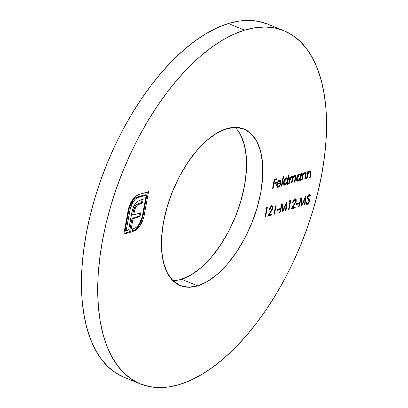 <?xml version="1.0" encoding="UTF-8"?>
<svg xmlns="http://www.w3.org/2000/svg" width="408" height="408" viewBox="0 0 408 408"><rect width="100%" height="100%" fill="white"/><g stroke="black" fill="none" stroke-linecap="round" stroke-linejoin="round"><path stroke-width="0.61" d="M172.9 280.633A84.512 42.672 112.1 0 0 181.453 279.245L197.717 285.845A84.512 42.672 -67.9 0 1 180.356 285.61A84.512 42.672 -67.9 0 1 167.198 206.683A84.512 42.672 -67.9 0 1 226.547 128.755L216.781 133.156L206.836 140.413L197.095 150.236L187.935 162.251L179.704 176.001L172.717 190.949L167.244 206.53L163.496 222.136L161.619 237.175L161.68 251.068L163.684 263.277L167.545 273.335L173.125 280.852L180.198 285.544L188.506 287.232L197.717 285.845L207.483 281.444L217.423 274.186L227.164 264.364L236.329 252.348L244.56 238.598L251.547 223.65L257.02 208.07L260.768 192.464L262.645 177.424L262.584 163.531L260.579 151.322L256.714 141.265L251.139 133.748L244.061 129.055L235.758 127.367L226.547 128.755A84.512 42.672 -67.9 0 1 243.907 128.989A84.512 42.672 -67.9 0 1 257.065 207.917A84.512 42.672 -67.9 0 1 197.717 285.845L181.453 279.245L191.219 274.844L201.164 267.587L210.905 257.764L220.065 245.749L228.296 231.999L235.283 217.051L240.756 201.47L244.504 185.864L246.381 170.825L246.32 156.932L244.316 144.723L240.455 134.666M244.647 30.126A190.628 96.252 -67.9 0 1 283.81 30.666A190.628 96.252 -67.9 0 1 313.487 208.687A190.628 96.252 -67.9 0 1 179.612 384.474L169.019 386.901L158.834 387.595L149.17 386.56L140.107 383.795L131.738 379.328L124.144 373.208L117.397 365.486L111.562 356.245L106.697 345.571L102.852 333.56L100.052 320.336L98.333 306.02L97.711 290.761L98.19 274.691L99.766 257.973L102.428 240.771L106.141 223.242L110.879 205.561L116.591 187.899L123.221 170.422L130.708 153.301L138.98 136.695L147.956 120.778L157.549 105.687L167.673 91.576L178.22 78.581L189.093 66.825L200.19 56.421L211.4 47.471L222.62 40.06L233.738 34.262L244.647 30.126L255.245 27.698L265.424 27.005L275.094 28.04L284.157 30.804L292.526 35.272L300.12 41.392L306.862 49.113L312.696 58.354L317.562 69.028L321.412 81.039L324.212 94.263L325.931 108.579L326.553 123.838L326.074 139.908L324.498 156.626L321.835 173.828L318.123 191.357L313.385 209.039L307.673 226.7L301.043 244.178L293.556 261.298L285.284 277.904L276.308 293.821L266.71 308.912L256.591 323.024L246.044 336.019L235.166 347.774L224.074 358.178L212.859 367.129L201.644 374.539L190.526 380.338L179.612 384.474A190.628 96.252 -67.9 0 1 140.454 383.933A190.628 96.252 -67.9 0 1 110.777 205.912A190.628 96.252 -67.9 0 1 244.647 30.126L228.388 23.526L244.647 30.126M283.81 30.666L267.546 24.067A190.628 96.252 112.1 0 0 228.388 23.526L238.981 21.099L249.166 20.405L258.83 21.44L267.893 24.205M309.147 194.529L309.422 195.218L310.442 195.626L309.733 194.519L309.182 194.514L307.351 197.135L307.413 198.466L308.907 200.629L308.943 201.486L307.515 203.419L306.525 202.246L305.949 202.868L306.714 204.377L307.336 204.382L308.627 203.306L309.335 201.858L309.33 199.716L308.04 198.033L307.882 196.942L308.79 195.554L309.539 195.661L309.861 196.35L310.442 195.626L309.636 194.489L308.616 194.83L307.617 196.238L307.3 197.87L308.82 200.404L308.943 201.486L308.371 202.761L307.515 203.419L306.847 203.153L306.525 202.246L305.949 202.868L306.112 203.561L306.704 204.372L307.336 204.382L306.291 203.98M296.218 204.597L298.452 203.913L298.625 202.954L296.397 203.633L296.218 204.597L298.452 203.913L298.625 202.954L296.397 203.633L296.218 204.597M289.15 201.761L290.042 201.486L288.497 209.901L289.022 209.743L290.741 200.369L289.67 200.695L289.15 201.761L290.042 201.486L288.497 209.901L289.022 209.743L290.741 200.369L289.67 200.695L289.15 201.761M277.241 210.385L279.47 209.707L279.648 208.743L277.415 209.426L277.241 210.385L279.47 209.707L279.648 208.743L277.415 209.426L277.241 210.385M271.412 206.943L271.861 206.933L272.36 207.738L272.065 209.34L267.735 216.235L271.677 215.031L271.856 214.072L269.153 214.894L272.743 208.728L272.717 206.382L271.616 205.974L270.096 207.3L269.147 209.676L269.668 209.518L270.346 207.851L271.412 206.943L270.626 206.626L271.891 206.943L272.325 208.463L267.735 216.235L271.677 215.031L271.856 214.072L269.153 214.894L272.86 208.228L272.289 205.969L271.616 205.974C270.417 206.509 269.596 207.743 269.147 209.676L269.668 209.518L271.412 206.943M309.692 171.748L309.004 171.467L310.539 172.763L309.723 177.526L310.243 177.368L309.784 177.179L310.243 177.368L310.886 173.869L310.422 173.68L310.886 173.869L310.519 170.876L309.937 170.881L308.076 172.727L307.617 172.543L308.076 172.727L308.3 171.493L307.78 171.651L306.52 178.5L307.046 178.342L308.065 173.604L309.692 171.748L310.345 171.86L310.539 172.487L309.723 177.526L310.243 177.368L311.095 172.079L310.84 171.136L309.937 170.881L308.076 172.727L308.3 171.493L307.78 171.651L306.52 178.5L307.046 178.342L307.918 174.002L309.692 171.748L310.177 171.737L309.162 171.324M301.155 173.67L300.925 174.94L300.37 174.119L299.243 174.155L297.707 175.578L297.004 176.868L296.494 179.602L296.769 180.611L297.932 181.223L299.166 180.555L300.115 179.336L299.9 180.525L300.421 180.361L301.675 173.512L301.155 173.67L300.925 174.94L300.273 174.073L299.462 174.073C298.08 174.675 297.121 176.078 296.585 178.281L297.345 181.172L298.146 181.172L300.115 179.336L299.9 180.525L300.421 180.361L301.675 173.512L301.155 173.67M288.64 174.879L287.89 178.969L286.921 177.985L285.544 178.561L283.978 180.841L283.509 182.606L283.744 184.584L284.32 185.145L285.625 184.916L287.089 183.309L286.875 184.498L287.395 184.339L289.16 174.721L288.64 174.879L287.89 178.969L287.196 178.046L286.436 178.051C285.054 178.648 284.095 180.05 283.56 182.254L284.32 185.145L285.121 185.145L287.089 183.309L286.875 184.498L287.395 184.339L289.16 174.721L288.64 174.879M278.281 186.436L277.312 186.043L277.2 184.385L280.995 183.228L280.867 180.734L279.985 180.091L279.021 180.382L277.828 181.606L276.848 183.758L276.614 185.681L277.399 187.282L278.501 187.139L279.434 186.43L280.5 184.768L280.107 184.518L278.868 186.135L277.71 186.441L277.2 184.385L280.995 183.228L280.969 180.989L280.311 180.157L279.511 180.163L277.613 181.948L276.706 184.38L277.374 187.272L278.195 187.257L280.5 184.768L280.107 184.518L278.281 186.436M272.508 188.879L273.029 188.72L273.87 184.151L276.175 183.447L276.354 182.488L274.043 183.192L274.574 180.305L276.884 179.602L277.058 178.643L274.232 179.505L272.508 188.879L273.029 188.72L273.87 184.151L276.175 183.447L276.354 182.488L274.043 183.192L274.574 180.305L276.884 179.602L277.058 178.643L274.232 179.505L272.508 188.879M281.367 186.175L281.887 186.017L283.652 176.404L283.132 176.562L281.367 186.175L281.887 186.017L283.652 176.404L283.132 176.562L281.367 186.175M291.603 177.266L290.93 176.996L291.603 177.266C292.368 177.307 292.541 178.087 292.128 179.607L291.49 183.09L292.011 182.932L291.552 182.743L292.011 182.932L292.5 180.265L292.041 180.081L292.5 180.265C292.699 178.408 293.372 177.113 294.51 176.378L293.872 176.123L294.51 176.378C295.259 176.363 295.448 177.062 295.071 178.49L294.392 182.203L294.913 182.044L294.454 181.861L294.913 182.044L295.591 178.332L295.132 178.148L295.591 178.332L295.27 175.506L294.755 175.511L292.893 177.638L292.057 177.302L292.893 177.638L292.373 176.404L290.909 177.011L290.144 178.153L289.69 177.97L290.144 178.153L290.363 176.965L289.843 177.123L288.584 183.972L289.109 183.814L290.272 178.694L291.603 177.266L292.092 177.327L292.332 177.873L291.49 183.09L292.011 182.932L293.128 177.908L294.51 176.378L294.979 176.414L295.254 177.087L294.392 182.203L294.913 182.044L295.79 176.674L295.31 175.522L294.755 175.511L293.75 176.261L292.893 177.638L292.276 176.373L291.144 176.797L290.144 178.153L290.363 176.965L289.843 177.123L288.584 183.972L289.109 183.814L289.634 180.933L291.603 177.266L291.985 177.261L290.97 176.848M304.781 173.247L304.087 172.966L305.628 174.262L304.812 179.025L305.332 178.867L304.873 178.679L305.332 178.867L305.975 175.369L305.51 175.18L305.975 175.369L305.607 172.375L305.026 172.38L303.159 174.226L302.705 174.043L303.159 174.226L303.389 172.992L302.869 173.15L301.609 179.999L302.129 179.841L303.154 175.103L304.781 173.247L305.434 173.359L305.628 173.986L304.812 179.025L305.332 178.867L306.179 173.579L305.929 172.635L305.026 172.38L303.159 174.226L303.389 172.992L302.869 173.15L301.609 179.999L302.129 179.841L303.001 175.501L304.781 173.247L305.266 173.237L304.246 172.824M265.705 208.911L266.597 208.641L265.057 217.056L265.577 216.893L267.296 207.519L266.225 207.845L265.705 208.911L266.597 208.641L265.057 217.056L265.577 216.893L267.296 207.519L266.225 207.845L265.705 208.911M274.635 206.188L275.533 205.918L273.987 214.328L274.507 214.169L276.226 204.796L275.155 205.122L274.635 206.188L275.533 205.918L273.987 214.328L274.507 214.169L276.226 204.796L275.155 205.122L274.635 206.188M280.092 212.466L281.887 205.535L282.749 211.655L286.202 204.235L285.518 210.809L286.044 210.65L286.992 201.511L283.116 209.957L282.055 203.016L279.567 212.624L280.092 212.466L279.653 212.287L280.092 212.466L281.887 205.535L282.749 211.655L286.202 204.235L285.518 210.809L286.044 210.65L286.916 201.532L283.116 209.957L282.055 203.016L279.567 212.624L280.092 212.466M294.856 199.792L295.305 199.777L295.805 200.588L295.509 202.184L291.179 209.085L295.122 207.881L295.3 206.917L292.597 207.743L296.188 201.578L296.157 199.231L295.06 198.824L293.541 200.149L292.592 202.526L293.112 202.368L293.791 200.7L294.856 199.792L294.071 199.471L295.336 199.792L295.769 201.307L291.179 209.085L295.122 207.881L295.3 206.917L292.597 207.743L296.3 201.073L295.734 198.813L295.06 198.824C293.862 199.359 293.041 200.593 292.592 202.526L293.112 202.368L294.856 199.792M299.069 206.678L300.869 199.747L301.731 205.867L305.179 198.446L304.501 205.02L305.021 204.862L305.969 195.723L302.093 204.163L301.033 197.227L298.549 206.836L299.069 206.678L298.636 206.499L299.069 206.678L300.869 199.747L301.731 205.867L305.179 198.446L304.501 205.02L305.021 204.862L305.969 195.723L302.093 204.163L301.109 197.202L298.549 206.836L299.069 206.678M134.278 197.513L131.085 201.975L128.704 207.896L123.792 234.248L130.606 232.172L133.059 218.668L140.036 216.536L140.719 212.798L133.748 214.924L134.385 211.446L135.364 208.116L137.282 205.214L138.95 204.127L142.514 203.026L143.208 199.231L138.95 200.67L136.114 202.781L133.88 206.045L132.294 210.416L128.607 230.025L126.138 230.78L130.565 207.203L132.605 202.587L135.466 199.028L137.307 197.834L146.217 195.08L142.244 216.73L141.112 220.595L139.735 223.309L137.481 226.277L135.645 227.725L132.763 228.755L132.228 231.678L135.609 230.377L138.863 227.45L141.897 222.686L143.692 217.816L148.558 191.607L137.935 194.876L135.318 196.508L130.693 202.715L129.265 206.101L128.306 209.676L123.792 234.248L130.606 232.172L133.059 218.668L140.036 216.536L140.719 212.798L133.748 214.924L134.385 211.446L135.13 208.707L136.257 206.479L137.649 204.893L142.514 203.026L143.208 199.231L140.48 200.063L137.384 201.639L134.921 204.275L133.044 207.988L131.764 212.823L128.607 230.025L126.138 230.78L130.111 209.126L133.136 201.776C134.655 199.512 136.246 198.125 137.909 197.615L146.217 195.08L142.244 216.73L139.204 224.135C137.685 226.374 136.099 227.74 134.441 228.245L132.763 228.755L132.228 231.678L136.185 229.984L138.373 228.011L141.897 222.686L144.049 216.179L148.558 191.607L138.445 194.692L134.278 197.513M123.843 377.196L115.474 372.728L107.88 366.608L101.138 358.887L95.304 349.646L90.438 338.971L86.588 326.961L83.788 313.737L82.069 299.421L81.447 284.162L81.926 268.092L83.502 251.374L86.164 234.172L89.877 216.643L94.615 198.961L100.327 181.3L106.957 163.822L114.444 146.701L122.716 130.096L131.692 114.179L141.29 99.088L151.409 84.976L161.956 71.981L172.834 60.226L183.926 49.822L195.141 40.871L206.356 33.461L217.474 27.662L228.388 23.526A190.628 96.252 112.1 0 0 94.513 199.313A190.628 96.252 112.1 0 0 124.19 377.334L140.454 383.933M181.453 279.245A84.512 42.672 112.1 0 0 238.129 209.574A84.512 42.672 112.1 0 0 235.1 127.367M275.9 178.995L276.884 179.602L275.864 179.189L274.196 179.699L275.9 178.995M274.115 180.122L274.574 180.305L274.115 180.122M273.59 183.003L274.043 183.192L273.59 183.003M275.196 182.84L276.175 183.447L275.16 183.034L273.488 183.544L275.196 182.84M273.411 183.967L273.87 184.151L273.411 183.967M272.575 188.537L273.029 188.72L272.575 188.537M280.072 184.595L280.5 184.768L280.072 184.595M276.966 186.9L277.899 186.481L277.18 186.844L278.195 187.257L276.762 186.92M279.725 180.112L280.969 180.989L279.954 180.576L280.056 181.019M279.99 182.738L280.995 183.228L279.98 182.815L276.848 183.768L279.99 182.738M276.746 184.202L277.2 184.385L276.746 184.202M276.65 186.007L277.71 186.441M279.72 180.101L280.061 181.05M279.562 181.356L278.639 180.53M280.627 182.544L277.409 183.529L276.976 183.35L277.409 183.529L278.169 181.973L277.71 181.784L278.169 181.973L279.378 180.994L278.608 180.683L280.01 180.999L280.627 182.544L277.409 183.529L278.169 181.973L279.378 180.994L280.327 181.218L280.627 182.544M280.01 180.999L278.791 180.535M281.428 185.834L281.887 186.017L281.428 185.834M287.329 178.745L287.257 179.138L287.329 178.745M286.936 184.151L287.395 184.339L286.936 184.151M286.666 183.141L287.089 183.309L286.666 183.141M284.855 184.339L284.101 184.732L285.121 185.145L283.871 184.788M286.62 178.005L286.324 177.709M283.682 184.804L285.126 184.115M283.953 183.937L283.218 183.462M286.288 178.888L286.931 178.882L287.497 181.086L285.294 184.299L284.677 184.294L284.08 182.106L283.631 181.922L284.08 182.106L286.288 178.888L285.524 178.576L287.36 179.296L287.375 181.631L285.88 183.983L284.973 184.35L284.233 183.875L284.029 182.458L284.473 180.871L286.288 178.888M283.494 183.784L284.677 184.294M291.761 176.429L291.878 177.22L291.608 176.164M294.658 175.547L294.77 176.322M294.51 176.378L293.893 175.965M289.18 180.749L289.634 180.933L289.18 180.749M288.65 183.631L289.109 183.814L288.65 183.631M294.744 176.797L294.724 175.777M300.365 174.711L300.283 175.165L300.365 174.711M299.962 180.178L300.421 180.361L299.962 180.178M299.691 179.168L300.115 179.336L299.691 179.168M297.881 180.367L297.126 180.759L298.146 181.172L296.897 180.81M299.681 174.022L299.905 174.527L300.925 174.94L299.905 174.527L299.681 174.027M296.708 180.826L298.146 180.142M296.978 179.964L296.244 179.489M298.62 174.446L298.916 174.491M299.171 174.644L299.365 174.899M299.314 174.915L299.951 174.91L300.523 177.113L298.314 180.326L297.702 180.321L297.106 178.133L296.657 177.949L297.106 178.133L299.314 174.915L298.549 174.604L300.385 175.318L300.395 177.659L298.906 180.01L297.993 180.377L297.259 179.903L297.039 178.653L297.498 176.899L299.314 174.915M299.951 174.91L298.743 174.451M296.519 179.811L297.702 180.321M305.005 172.385L305.164 173.196M302.476 175.287L303.001 175.501L302.476 175.287M302.129 177.179L302.588 177.363L302.129 177.179M301.675 179.658L302.129 179.841L301.675 179.658M304.123 172.793L304.414 172.946M305.102 172.661L304.914 172.222M309.922 170.886L310.075 171.697M307.387 173.788L307.918 174.002L307.387 173.788M307.04 175.68L307.499 175.868L307.04 175.68M306.587 178.158L307.046 178.342L306.587 178.158M309.035 171.294L309.33 171.447M310.014 171.161L309.825 170.728M266.098 208.111L266.041 208.411L266.098 208.111M265.118 216.709L265.577 216.893L265.118 216.709M265.965 208.381L266.597 208.641L265.965 208.381M269.224 209.34L269.668 209.518L269.224 209.34M271.499 205.703L271.922 206.958M272.371 208.029L272.86 208.228L272.371 208.029M270.632 211.772L271.065 211.951L270.632 211.772M268.719 214.72L269.153 214.894L268.719 214.72M270.698 214.424L271.677 215.031L270.662 214.618L268.321 215.337L270.698 214.424M271.891 206.943L270.759 206.499M271.697 205.974L271.805 206.229M271.912 206.764L271.912 207.274M275.028 205.382L274.972 205.688L275.028 205.382M274.048 213.986L274.507 214.169L274.048 213.986M274.895 205.657L275.533 205.918L274.895 205.657M278.491 209.095L279.47 209.707L278.455 209.294L277.379 209.62L278.491 209.095M282.474 209.697L283.116 209.957L282.474 209.697M285.559 210.451L286.044 210.65L285.559 210.451M285.779 204.061L286.202 204.235L285.779 204.061M281.449 205.357L281.887 205.535L281.449 205.357M289.542 200.955L289.486 201.261L289.542 200.955M288.563 209.559L289.022 209.743L288.563 209.559M289.41 201.231L290.042 201.486L289.41 201.231M292.669 202.184L293.112 202.368L292.669 202.184M295.137 198.803L295.366 199.803M295.815 200.879L296.3 201.073L295.815 200.879M294.076 204.622L294.51 204.796L294.076 204.622M292.164 207.565L292.597 207.743L292.164 207.565M294.142 207.274L295.122 207.881L294.107 207.468L291.761 208.182L294.142 207.274M295.336 199.792L294.204 199.344M294.943 198.548L295.249 199.073M295.356 199.609L295.356 200.119M297.468 203.306L298.452 203.913L297.432 203.505L296.356 203.832L297.468 203.306M301.456 203.908L302.093 204.163L301.456 203.908M304.536 204.663L305.021 204.862L304.536 204.663M304.756 198.273L305.179 198.446L304.756 198.273M300.426 199.568L300.869 199.747L300.426 199.568M307.515 203.419L305.954 202.888M305.99 204.02L307.168 203.424L306.321 203.969L307.336 204.382L309.463 201.338L308.978 201.139L309.463 201.338L308.652 198.727L307.025 197.62L308.652 198.727L307.295 197.732L308.04 198.033L307.882 196.942L307.438 196.758L307.882 196.942L308.948 195.493L308.239 195.203L309.861 196.35L310.442 195.626L309.422 195.218L309.233 195.458L308.978 194.29M308.948 195.493L308.31 195.08M308.382 199.492L307.632 198.319L308.468 199.844M308.519 195.248L308.846 195.937M147.4 191.959L143.035 215.766L144.049 216.179L143.035 215.766L140.882 222.273L141.897 222.686L140.882 222.273L137.358 227.598L138.373 228.011L137.358 227.598L135.17 229.571L136.185 229.984L135.17 229.571L132.891 230.755L133.906 231.168L132.371 230.913L134.594 229.964L137.358 227.598L139.25 225.165L141.596 220.687L143.035 215.766L147.4 191.959M145.197 194.667L146.217 195.08L145.197 194.667L136.894 197.202L137.909 197.615L136.894 197.202C135.232 197.712 133.64 199.099 132.121 201.363L133.136 201.776L132.121 201.363L129.096 208.712L130.111 209.126L129.096 208.712L125.123 230.367L126.138 230.78L125.123 230.367L129.295 207.759L131.096 203.041L133.248 199.854L135.686 197.732L145.197 194.667M138.358 203.572L141.499 202.613L142.055 199.583L141.499 202.613L142.514 203.026L141.499 202.613L138.358 203.572L139.373 203.98L138.358 203.572L136.634 204.479L137.649 204.893L136.634 204.479L135.237 206.066L136.257 206.479L135.237 206.066L134.11 208.294L135.13 208.707L134.11 208.294L133.37 211.033L134.385 211.446L133.37 211.033L132.727 214.516L133.748 214.924L132.727 214.516L133.875 208.978M139.561 213.154L139.016 216.128L140.036 216.536L139.016 216.128L132.044 218.255L133.059 218.668L132.044 218.255L130.101 228.847L131.116 229.26L130.101 228.847L132.044 218.255L139.016 216.128L139.561 213.154M130.126 228.857L129.591 231.759L130.606 232.172L129.591 231.759L123.935 233.483L129.591 231.759L130.126 228.857M134.11 208.294L134.354 207.692M134.91 206.591L136.267 204.801L137.935 203.72M286.931 178.882L285.911 178.475"/></g></svg>
